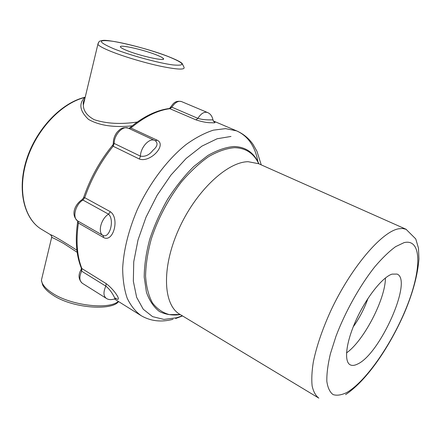 <?xml version="1.0" encoding="UTF-8"?>
<svg xmlns="http://www.w3.org/2000/svg" width="441" height="441" viewBox="0 0 441 441"><rect width="100%" height="100%" fill="white"/><g stroke="black" fill="none" stroke-linecap="round" stroke-linejoin="round"><path stroke-width="0.66" d="M84.843 98.756L83.332 105.052C83.399 110.867 87.031 115.746 94.225 119.687C106.413 123.689 120.74 124.472 137.195 122.052M127.306 50.687C141.07 56.283 166.748 61.762 163.324 58.499C162.569 57.611 160.177 56.376 156.142 54.794C142.735 49.425 117.653 43.946 120.564 47.148C121.231 47.981 123.474 49.16 127.306 50.687M77.158 252.302L63.873 243.603C57.027 239.794 52.953 237.738 51.647 237.445L51.696 236.971M392.055 274.12C382.612 277.036 366.636 297.013 356.367 319.499C346.025 341.99 343.732 361.659 350.22 364.828C352.177 365.821 354.669 365.545 357.695 363.996C380.186 353.891 413.074 279.848 397.043 274.076L392.055 274.12M213.758 121.562C215.914 122.659 215.269 123.05 211.823 122.741C207.573 122.879 202.303 121.925 196.008 119.88L169.421 108.503L170.353 107.516L171.863 107.18L197.866 118.337C205.506 120.79 213.698 119.445 213.014 120.007C212.198 116.154 210.329 113.64 207.402 112.472C204.2 111.567 201.024 113.524 197.866 118.337L196.008 119.88M128.987 128.485L130.872 128.006L157.183 140.194C167.161 144.891 150.282 163.01 139.362 159.03L113.133 146.247L112.472 145.409C99.809 160.954 90.179 178.39 83.581 197.7L84.727 197.684L110.355 211.724C119.88 218.251 113.326 242.914 103.635 237.545L78.415 223.052L77.693 221.575L77.677 220.919L103.007 235.444C109.754 238.735 114.776 219.701 108.536 214.161C101.011 218.708 97.472 232.55 103.007 235.444L103.635 237.545M106.182 283.624L105.829 286.126C103.238 291.97 103.376 296.032 106.237 298.32C108.436 299.858 111.358 300.023 114.996 298.822C115.41 299.56 112.212 291.143 105.829 286.126L81.629 271.171L81.045 269.793L81.392 268.249L106.182 283.624C115.421 290.558 122.83 303.314 115.272 298.055M132.146 125.839C114.015 127.708 99.49 125.58 88.575 119.461C79.771 111.088 78.526 103.756 84.826 97.472L85.179 97.345M85.135 97.522L84.826 97.472C61.497 103.078 36.261 129.698 26.747 160.315C17.127 190.936 24.547 219.662 42 229.601L50.351 234.623C53.251 235.516 62.093 240.709 76.883 250.201M110.355 211.724L108.536 214.161L82.142 199.613L83.581 197.7M113.331 143.193L114.186 143.452L113.133 146.247C100.785 161.593 91.315 178.737 84.727 197.684L82.93 200.049C75.378 204.376 72.059 217.975 77.737 220.958L78.415 223.052C75.824 241.155 76.993 256.37 81.932 268.696L81.629 271.171C79.11 276.887 79.33 280.917 82.285 283.254C78.426 279.379 78.013 274.892 81.045 269.793L81.398 269.137M169.978 108.172L170.353 107.516C173.081 103.833 174.768 100.278 181.471 101.557C178.181 100.609 174.978 102.483 171.863 107.18L170.005 108.668C157.487 110.294 144.444 116.738 130.872 128.006L129.152 128.563M155.149 140.662L154.686 140.425C149.438 137.586 140.459 147.437 140.459 156.175C145.315 156.897 149.471 154.934 152.933 150.282C157.31 146.677 158.165 143.529 155.502 140.844L155.265 140.723M84.821 98.845C83.487 100.851 82.991 102.918 83.332 105.052L97.858 44.376C99.457 41.052 98.222 41.355 102.852 40.418C109.285 39.31 147.377 48.185 168.302 56.547C173.506 58.603 177.365 60.356 179.873 61.801L182.034 63.272L183.958 67.131C185.452 69.954 177.855 69.695 161.163 66.354C145.166 62.975 124.02 56.685 110.945 51.41C103.47 48.372 99.104 46.029 97.858 44.376L98.271 42.86M168.082 56.492C152.415 50.423 127.432 43.532 112.714 41.278C97.307 39.299 97.637 41.79 113.712 48.753C130.056 55.318 158.981 63.179 172.977 64.926C186.394 66.084 184.762 63.272 168.082 56.492M42.496 275.675L41.404 280.233C41.934 284.291 45.406 288.475 51.829 292.785C70.102 305.448 108.624 310.1 118.32 301.412M157.183 140.194L155.342 140.756M258.906 163.837C254.022 152.625 245.698 146.847 233.934 146.517C225.864 147.184 217.17 150.172 207.854 155.486L193.764 166.511C184.393 175.849 175.689 186.747 167.641 199.211C160.232 212.264 154.245 225.66 149.692 239.391C146.114 252.919 144.29 265.499 144.213 277.119L146.434 292.245C149.438 300.718 153.771 307.134 159.422 311.495C165.662 314.62 172.635 315.657 180.347 314.609M182.331 315.811L176.681 317.763L163.942 319.416L152.569 316.632L143.248 309.24L136.644 297.311L133.342 281.231L133.744 261.761L138.011 239.981L145.988 217.27L157.205 195.148L170.915 175.11L186.152 158.451L201.89 146.147L217.126 138.761L230.985 136.451M180.198 314.521L169.322 314.598C162.657 312.774 157.029 308.871 152.448 302.89C148.617 295.735 146.324 286.81 145.569 276.11C145.789 264.572 147.718 252.136 151.351 238.796C158.242 218.047 168.297 199.056 181.51 181.824C190.429 171.439 199.541 162.994 208.847 156.494C217.997 151.285 226.542 148.352 234.48 147.68C245.747 147.95 253.834 153.314 258.746 163.765M258.635 163.716L248.162 161.704C226.939 161.853 195.17 191.703 178.274 230.323C161.224 268.905 163.429 305.415 180.066 314.444L318.446 397.892M257.968 161.847C255.124 146.324 248.002 135.999 236.613 130.872L225.583 128.629L213.394 130.15C204.635 132.978 195.561 137.752 186.174 144.477C167.387 159.438 149.334 183.362 137.118 210.054C128.485 230.582 123.667 249.97 122.664 268.216C122.758 279.594 124.257 289.566 127.162 298.133C130.795 305.745 135.486 311.616 141.241 315.728C150.811 321.219 161.412 322.404 173.048 319.284M406.348 229.386L402.495 228.46L398.421 228.829C381.399 231.944 350.573 268.106 330.524 311.329C322.184 329.818 316.451 346.709 313.319 362.006C311.826 371.421 311.434 379.431 312.145 386.029C313.446 391.713 315.684 395.748 318.849 398.14M346.797 392.501C366.322 381.267 392.666 342.607 407.054 306.015C421.607 269.429 422.12 238.272 404.099 242.616L395.649 246.629C389.227 251.315 382.33 257.974 374.955 266.607C360.054 285.288 345.259 311.693 335.937 336.395L330.375 353.869C327.856 364.602 326.671 373.742 326.831 381.294C327.746 387.738 329.829 392.17 333.071 394.579C336.874 395.814 341.45 395.119 346.797 392.501M346.516 352.905C363.764 340.893 385.517 298.987 385.417 277.979M353.224 326.842C359.465 318.055 364.382 308.579 367.981 298.419M181.582 101.606L207.402 112.472M128.474 128.248L128.331 128.182C122.934 125.283 114.004 134.83 114.186 143.452L140.459 156.175L139.362 159.03M118.574 301.567C111.882 311.087 71.574 308.32 52.297 294.665C47.81 291.749 44.607 288.552 42.694 285.073L41.404 280.233L51.647 237.445C52.192 237.148 51.762 236.205 50.351 234.623M163.12 59.254L163.324 58.499M213.317 120.95L236.613 130.872C243.25 133.772 248.702 138.237 252.969 144.257L256.932 151.241L261.248 164.879M182.524 315.927L175.617 318.545M258.31 163.572L405.996 229.232L415.758 238.928L418.465 248.112L418.95 258.977C417.699 275.074 412.848 293.05 404.391 312.906C389.552 346.907 366.923 380.489 345.579 394.64M114.495 299.015L140.519 315.282M129.285 128.199C143.066 116.694 156.445 110.129 169.421 108.503M81.392 268.249C76.221 255.543 74.987 239.987 77.693 221.575M42 229.601C24.172 219.42 16.758 190.314 26.526 159.631C36.195 128.948 61.641 102.488 85.207 97.224M77.677 220.919C70.02 214.42 75.554 203.764 82.136 199.613M82.285 283.254L106.143 298.259M112.472 145.409C112.824 145.403 113.105 144.637 113.326 143.11C113.304 139.102 114.588 135.431 117.185 132.096C120.018 129.318 121.97 126.633 128.331 128.182L155.502 140.844M116.126 298.474L115.266 298.706M213.031 120.117L213.742 121.584"/></g></svg>

